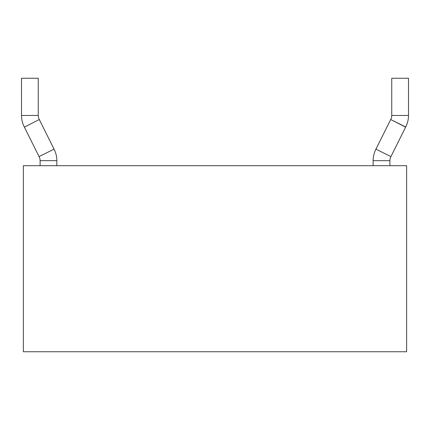 <?xml version="1.0" encoding="UTF-8"?>
<svg xmlns="http://www.w3.org/2000/svg" width="430" height="430" viewBox="0 0 430 430"><rect width="100%" height="100%" fill="white"/><g stroke="black" fill="none" stroke-linecap="round" stroke-linejoin="round"><path stroke-width="0.64" d="M406.624 351.751L406.624 165.695L23.354 165.695L23.354 351.751L406.624 351.751M408.495 115.46L391.746 115.46A8.374 8.374 0 0 1 390.784 119.357L376.019 148.995A25.117 25.117 0 0 0 373.143 160.669L389.886 160.669A8.374 8.374 0 0 1 390.848 156.773L405.614 127.14A25.117 25.117 0 0 0 408.495 115.46L408.5 78.249L391.746 78.249M373.132 160.669L373.132 165.695M389.897 165.695L389.897 160.669M391.741 78.249L391.741 115.46M405.694 126.99L390.709 119.519L405.619 127.14M390.935 156.611L375.938 149.14M56.851 160.669A25.117 25.117 0 0 0 53.97 148.995L39.205 119.357A8.374 8.374 0 0 1 38.243 115.46L38.254 78.249L21.5 78.249L21.505 115.46A25.117 25.117 0 0 0 24.381 127.135L39.146 156.773A8.374 8.374 0 0 1 40.103 160.669L56.851 160.669L56.841 165.695M40.114 165.695L40.114 160.669M24.376 127.14L39.286 119.519M54.051 149.14L39.066 156.611M38.243 115.46L21.5 115.46"/></g></svg>
